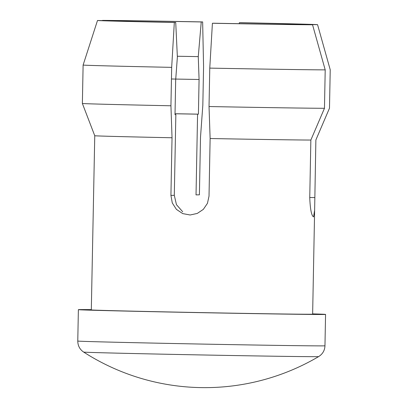 <?xml version="1.0" encoding="UTF-8"?>
<svg xmlns="http://www.w3.org/2000/svg" width="408" height="408" viewBox="0 0 408 408"><rect width="100%" height="100%" fill="white"/><g stroke="black" fill="none" stroke-linecap="round" stroke-linejoin="round"><path stroke-width="0.61" d="M318.653 356.592A117.519 0.612 -178.9 0 1 317.654 356.648A117.519 0.612 -178.9 0 1 185.813 354.644A117.519 0.612 -178.9 0 1 83.666 352.084A224.176 224.176 0 0 0 318.653 356.592C322.662 354.027 324.763 350.431 324.962 345.8A123.614 0.643 1.1 0 1 323.906 345.862A123.614 0.643 1.1 0 1 193.275 343.908A123.614 0.643 1.1 0 1 77.775 341.052L78.377 309.662A123.614 0.643 -178.9 0 1 79.438 309.601A123.614 0.643 -178.9 0 1 91.316 309.626M312.64 313.874A123.614 0.643 -178.9 0 1 325.564 314.41A123.614 0.643 -178.9 0 1 324.508 314.471A123.614 0.643 -178.9 0 1 193.876 312.523A123.614 0.643 -178.9 0 1 78.377 309.662M175.012 114.597A85.369 0.444 1.1 0 0 175.848 114.612L174.298 195.33L176.455 204.683L182.713 211.778M317.567 24.674L306.898 24.465A99.588 0.515 1.1 0 0 239.338 22.71L240.746 22.68A110.165 0.571 -178.9 0 1 317.567 24.674L330.225 69.773L329.486 108.191L315.874 139.954L314.629 210.278L313.558 216.883C311.503 215.766 310.238 209.365 309.749 197.686L310.855 140.051A110.685 0.576 -178.9 0 1 210.125 138.521L209.018 196.156L207.448 203.327L203.337 209.37L197.263 213.435L190.143 214.99L182.692 213.593L176.394 209.365L172.278 202.939L170.927 195.396L172.033 137.761A110.685 0.576 -178.9 0 1 94.758 135.757L91.31 309.912A110.685 0.576 -178.9 0 0 194.723 312.472A110.685 0.576 -178.9 0 0 311.686 314.216A110.685 0.576 -178.9 0 0 312.635 314.16L314.629 210.278M102.449 20.599L102.51 20.4A110.165 0.571 -178.9 0 1 202.649 21.925L203.572 66.713L202.832 105.136L200.506 137.19L199.4 194.82L196.029 194.891L197.574 114.174A85.369 0.444 1.1 0 0 175.027 113.771M174.318 22.496A110.165 0.571 -178.9 0 1 97.492 20.502L108.161 20.711A99.588 0.515 1.1 0 0 175.721 22.471L174.318 22.496L171.676 67.361A123.614 0.643 -178.9 0 1 83.115 65.061L82.375 103.479L94.758 135.757M202.649 21.925L201.246 21.95A99.588 0.515 1.1 0 0 113.179 20.614L113.342 20.946M102.51 20.4L113.179 20.614M312.548 24.776A110.165 0.571 -178.9 0 1 212.41 23.256L213.812 23.225A99.588 0.515 1.1 0 0 301.879 24.567L312.548 24.776L325.207 69.87A123.614 0.643 -178.9 0 1 209.768 68.116L209.029 106.539L210.125 138.521M97.492 20.502L83.115 65.061M212.41 23.256L209.768 68.116M172.033 137.761L170.937 105.779A123.614 0.643 -178.9 0 1 82.375 103.479M170.937 105.779L171.676 67.361M310.855 140.051L324.467 108.293A123.614 0.643 -178.9 0 1 209.029 106.539M324.467 108.293L325.207 69.87M175.721 22.471L177.373 57.049L175.68 79.963L175.012 114.633L175.848 114.612M197.574 114.174L198.416 114.158L199.079 79.494L198.263 56.625A82.258 0.428 1.1 0 0 177.332 56.248M199.079 79.494A91.627 0.474 1.1 0 0 171.452 78.994M239.338 22.71L239.256 23.69M198.263 56.625L201.246 21.95M198.416 114.158A91.627 0.474 1.1 0 0 175.032 113.735M174.298 195.33L170.927 195.396M314.767 197.584L309.754 197.487M325.564 314.41L324.962 345.8M83.666 352.084C79.825 349.483 77.862 345.805 77.775 341.052"/></g></svg>
